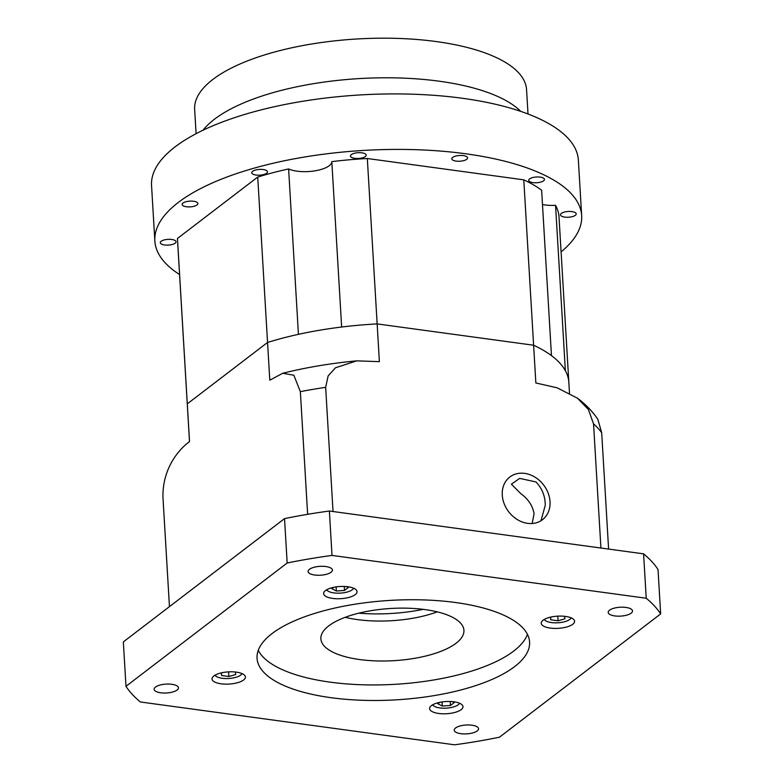 <?xml version="1.0" encoding="UTF-8"?>
<svg xmlns="http://www.w3.org/2000/svg" width="784" height="784" viewBox="0 0 784 784"><rect width="100%" height="100%" fill="white"/><g stroke="black" fill="none" stroke-linecap="round" stroke-linejoin="round"><path stroke-width="1.18" d="M523.781 179.84L533.61 345.234L377.153 323.91A191.09 69.727 -3.4 0 0 341.648 327.026L331.818 161.631A191.09 69.727 -3.4 0 1 367.324 158.515L377.153 323.91L533.61 345.234A191.09 69.727 -3.4 0 1 551.466 355.613L541.636 190.218A191.09 69.727 -3.4 0 0 523.781 179.84L367.324 158.515M189.503 441.617L177.498 239.63A191.09 69.727 -3.4 0 1 177.458 238.463L257.72 177.066A191.09 69.727 -3.4 0 1 288.61 168.942L298.43 334.337A191.09 69.727 -3.4 0 0 267.55 342.461L257.72 177.066M169.452 606.64L162.925 496.762C162.66 468.303 178.615 449.555 189.532 441.598L187.288 403.858L267.55 342.461L187.288 403.858A191.09 69.727 -3.4 0 0 187.327 405.024A191.09 69.727 -3.4 0 1 187.288 403.858L177.458 238.463M600.916 548.026L593.547 423.87L588.412 409.522L577.543 398.262L557.159 387.815L535.854 382.974L533.61 345.234A191.09 69.727 -3.4 0 1 568.841 382.357A191.09 69.727 -3.4 0 0 565.372 370.714L555.552 205.32A191.09 69.727 -3.4 0 1 559.012 216.962L568.841 382.357A191.09 69.727 -3.4 0 1 568.88 383.533M331.818 161.631A23.883 8.712 -3.4 0 1 315.276 170.785A23.883 8.712 -3.4 0 1 288.61 168.942M555.552 205.32A23.883 8.712 -3.4 0 1 542.489 204.565M564.764 217.109A7.879 2.871 -3.4 0 1 560.482 214.826A7.879 2.871 -3.4 0 1 571.948 211.611A7.879 2.871 -3.4 0 1 576.22 213.895A7.879 2.871 -3.4 0 1 564.764 217.109M532.983 182.613A7.879 2.871 -3.4 0 1 528.71 180.34A7.879 2.871 -3.4 0 1 540.176 177.125A7.879 2.871 -3.4 0 1 544.449 179.399A7.879 2.871 -3.4 0 1 532.983 182.613M456.112 161.102A7.879 2.871 -3.4 0 1 451.839 158.819A7.879 2.871 -3.4 0 1 463.295 155.604A7.879 2.871 -3.4 0 1 467.578 157.888A7.879 2.871 -3.4 0 1 456.112 161.102M354.731 158.329A7.879 2.871 -3.4 0 1 350.458 156.045A7.879 2.871 -3.4 0 1 361.914 152.831A7.879 2.871 -3.4 0 1 366.197 155.105A7.879 2.871 -3.4 0 1 354.731 158.329M256.015 175.038A7.879 2.871 -3.4 0 1 251.742 172.754A7.879 2.871 -3.4 0 1 263.199 169.54A7.879 2.871 -3.4 0 1 267.481 171.823A7.879 2.871 -3.4 0 1 256.015 175.038M186.416 206.751A7.879 2.871 -3.4 0 1 182.133 204.477A7.879 2.871 -3.4 0 1 193.599 201.263A7.879 2.871 -3.4 0 1 197.872 203.536A7.879 2.871 -3.4 0 1 186.416 206.751M164.571 244.98A7.879 2.871 -3.4 0 1 160.299 242.697A7.879 2.871 -3.4 0 1 171.755 239.483A7.879 2.871 -3.4 0 1 176.028 241.766A7.879 2.871 -3.4 0 1 164.571 244.98M196.098 133.701L194.648 109.397A166.247 60.662 -3.4 0 1 436.374 41.581A166.247 60.662 -3.4 0 1 526.564 89.68L528.014 113.984M203.017 130.232A167.208 61.005 -3.4 0 1 439.187 81.203A167.208 61.005 -3.4 0 1 520.723 111.357M179.575 274.547A213.787 78.008 -3.4 0 1 154.85 240.982A213.787 78.008 -3.4 0 1 465.696 153.772A213.787 78.008 -3.4 0 1 581.669 215.62A213.787 78.008 -3.4 0 1 561.089 251.88M154.85 240.982L151.547 185.475A213.787 78.008 -3.4 0 1 462.393 98.274A213.787 78.008 -3.4 0 1 578.367 160.122L581.669 215.62M625.906 607.433A12.181 4.449 176.6 0 0 608.188 612.402A12.181 4.449 176.6 0 0 614.803 615.93A12.181 4.449 176.6 0 0 632.512 610.961A12.181 4.449 176.6 0 0 625.906 607.433M471.948 725.2A12.181 4.449 176.6 0 0 454.23 730.169A12.181 4.449 176.6 0 0 460.845 733.687A12.181 4.449 176.6 0 0 478.554 728.718A12.181 4.449 176.6 0 0 471.948 725.2M171.843 684.295A12.181 4.449 176.6 0 0 154.125 689.263A12.181 4.449 176.6 0 0 160.74 692.791A12.181 4.449 176.6 0 0 178.448 687.823A12.181 4.449 176.6 0 0 171.843 684.295M325.801 566.538A12.181 4.449 176.6 0 0 308.083 571.507A12.181 4.449 176.6 0 0 314.688 575.025A12.181 4.449 176.6 0 0 332.406 570.056A12.181 4.449 176.6 0 0 325.801 566.538M326.712 589.764A13.612 4.969 176.6 0 0 327.683 590.842A13.612 4.969 176.6 0 0 333.866 592.9A13.612 4.969 176.6 0 0 352.692 589.362A13.612 4.969 176.6 0 0 353.535 588.176M215.1 675.142A13.612 4.969 176.6 0 0 216.07 676.22A13.612 4.969 176.6 0 0 222.254 678.278A13.612 4.969 176.6 0 0 241.08 674.74A13.612 4.969 176.6 0 0 241.913 673.554M432.68 704.796A13.612 4.969 176.6 0 0 433.65 705.874A13.612 4.969 176.6 0 0 439.834 707.932A13.612 4.969 176.6 0 0 458.65 704.385A13.612 4.969 176.6 0 0 459.493 703.199M544.292 619.419A13.612 4.969 176.6 0 0 545.262 620.497A13.612 4.969 176.6 0 0 551.446 622.555A13.612 4.969 176.6 0 0 570.272 619.007A13.612 4.969 176.6 0 0 571.105 617.821M565.538 616.42A16.719 6.105 176.6 0 0 541.225 623.241A16.719 6.105 176.6 0 0 550.299 628.082A16.719 6.105 176.6 0 0 574.603 621.261A16.719 6.105 176.6 0 0 565.538 616.42M453.916 701.798A16.719 6.105 176.6 0 0 429.603 708.618A16.719 6.105 176.6 0 0 438.677 713.46A16.719 6.105 176.6 0 0 462.991 706.639A16.719 6.105 176.6 0 0 453.916 701.798M236.337 672.143A16.719 6.105 176.6 0 0 212.033 678.964A16.719 6.105 176.6 0 0 221.098 683.805A16.719 6.105 176.6 0 0 245.412 676.984A16.719 6.105 176.6 0 0 236.337 672.143M347.959 586.765A16.719 6.105 176.6 0 0 323.645 593.586A16.719 6.105 176.6 0 0 332.72 598.427A16.719 6.105 176.6 0 0 357.034 591.606A16.719 6.105 176.6 0 0 347.959 586.765M532.169 523.496L534.071 513.824C532.718 505.817 528.279 499.075 520.762 493.606L511.413 484.189L519.665 478.387L536.001 481.954C542.146 488.442 545.233 496.213 545.262 505.259L540.98 520.733M502.279 495.106A26.872 22.011 52.6 0 0 517.303 519.567A26.872 22.011 52.6 0 0 542.479 519.704A26.872 22.011 52.6 0 0 550.025 501.613A26.872 22.011 52.6 0 0 534.992 477.162A26.872 22.011 52.6 0 0 509.825 477.015A26.872 22.011 52.6 0 0 502.279 495.106M527.456 634.344A136.514 49.813 -3.4 0 1 330.182 682.158A136.514 49.813 -3.4 0 1 258.259 650.338M331.103 697.701A136.514 49.813 -3.4 0 1 257.044 658.207A136.514 49.813 -3.4 0 1 455.533 602.524A136.514 49.813 -3.4 0 1 529.592 642.018A136.514 49.813 -3.4 0 1 331.103 697.701M437.237 611.853A71.658 26.146 -3.4 0 1 357.367 619.595A71.658 26.146 -3.4 0 1 345.185 617.322M359.738 659.55A71.658 26.146 -3.4 0 1 320.862 638.823A71.658 26.146 -3.4 0 1 425.055 609.589A71.658 26.146 -3.4 0 1 463.932 630.326A71.658 26.146 -3.4 0 1 359.738 659.55M140.414 701.984A274.694 100.234 -3.4 0 1 125.979 686.314L287.169 563.01A274.694 100.234 -3.4 0 1 332.014 555.425L646.222 598.241A274.694 100.234 -3.4 0 1 660.657 613.911L499.467 737.205A274.694 100.234 -3.4 0 1 454.622 744.8L140.414 701.984M660.657 613.911L658.021 569.507A274.694 100.234 -3.4 0 0 643.586 553.847L329.378 511.021A274.694 100.234 -3.4 0 0 284.533 518.616L123.343 641.91L125.979 686.314M284.533 518.616L287.169 563.01M329.378 511.021L332.014 555.425M643.586 553.847L646.222 598.241M423.203 609.354A88.376 32.252 -3.4 0 1 358.827 613.176M577.543 398.262C585.521 404.152 592.292 411.169 597.849 419.313L601.691 432.709A226.919 82.8 176.6 0 0 593.547 423.87M269.794 380.201L267.55 342.461A191.09 69.727 -3.4 0 1 377.153 323.91L379.387 361.649L356.691 360.856L335.552 367.745L328.143 375.879L325.654 387.365A226.919 82.8 176.6 0 0 300.35 391.647L293.843 375.242L282.75 373.253L269.794 380.201M307.642 514.314L300.35 391.647M333.033 511.521L325.654 387.365M608.6 549.074L601.691 432.709M550.427 617.175L550.78 619.781L558.061 620.781L564.931 618.801L564.588 616.302M557.787 616.146L558.061 620.781M550.623 617.126L550.78 619.781M439.697 702.356L437.864 703.758L442.303 706.041L450.467 705.473L454.201 702.621L452.25 701.611M221.225 672.897L221.588 675.514L228.859 676.504L235.739 674.524L235.396 672.035M333.739 587.324L331.906 588.725L336.346 591.009L344.509 590.44L348.243 587.588L346.293 586.579M450.232 701.484L450.467 705.473M442.058 701.935L442.303 706.041M336.101 586.902L336.346 591.009M344.274 586.461L344.509 590.44M228.585 671.868L228.859 676.504M221.421 672.858L221.588 675.514M352.692 589.362L353.8 588.294M241.08 674.74L242.187 673.672M458.65 704.385L459.757 703.317M570.272 619.007L571.379 617.939M569.478 393.127L568.841 382.357M282.75 373.253C306.083 367.451 330.73 363.315 356.691 360.856M545.262 620.497L544.037 619.566M433.65 705.874L432.425 704.943M216.07 676.22L214.845 675.289M327.683 590.842L326.458 589.911"/></g></svg>
